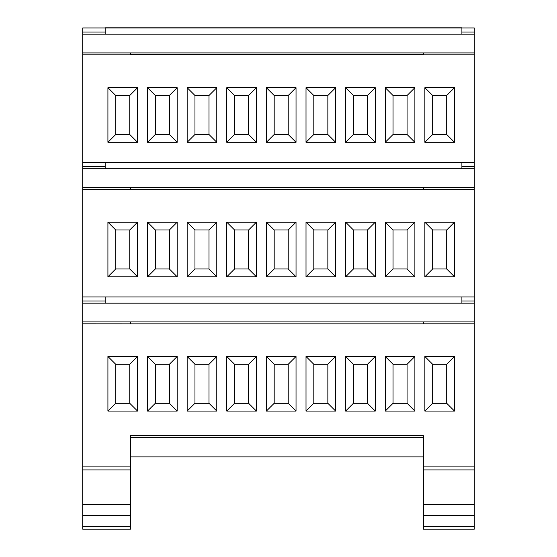 <?xml version="1.0" encoding="UTF-8"?>
<svg xmlns="http://www.w3.org/2000/svg" width="557" height="557" viewBox="0 0 557 557"><rect width="100%" height="100%" fill="white"/><g stroke="black" fill="none" stroke-linecap="round" stroke-linejoin="round"><path stroke-width="0.84" d="M417.59 296.937L386.398 296.937M377.973 296.937L346.781 296.937M338.357 296.937L307.158 296.937M298.74 296.937L267.541 296.937M259.116 296.937L227.924 296.937M219.5 296.937L188.308 296.937M179.883 296.937L148.684 296.937M140.267 296.937L109.068 296.937M386.398 162.442L394.377 162.442M346.781 162.442L354.76 162.442M307.158 162.442L315.137 162.442M267.541 162.442L275.52 162.442M227.924 162.442L235.903 162.442M188.308 162.442L196.287 162.442M148.684 162.442L156.663 162.442M109.068 162.442L117.047 162.442M386.398 27.954L394.182 27.954M346.781 27.954L354.558 27.954M307.158 27.954L314.942 27.954M267.541 27.954L275.325 27.954M227.924 27.954L235.708 27.954M188.308 27.954L196.085 27.954M148.684 27.954L156.468 27.954M109.068 27.954L116.852 27.954M433.102 296.937L426.014 296.937M449.234 162.442L426.014 162.442M457.213 162.442L433.994 162.442M457.213 27.954L426.014 27.954M432.657 27.954L450.571 27.954M82.708 529.15L130.519 529.15L82.708 529.15L82.708 469.941L130.519 469.941L130.519 435.692L423.362 435.692L423.362 466.098L474.292 466.098L474.292 529.15L423.362 529.15L474.292 529.15M130.519 529.15L130.519 469.941M423.362 466.098L423.362 529.15M130.519 466.098L82.708 466.098L82.708 296.937L474.292 296.937L474.292 466.098M82.708 296.937L82.708 162.442L474.292 162.442L474.292 296.937M82.708 162.442L82.708 27.954L474.292 27.954L474.292 162.442M82.708 168.674L474.292 168.674M82.708 303.168L474.292 303.168M82.708 34.179L474.292 34.179M461.892 166.522L474.292 166.522M105.169 168.674L105.169 162.372L461.892 162.372L461.892 168.674M461.892 32.028L474.292 32.028M105.169 34.179L105.169 27.85L461.892 27.85L461.892 34.179M82.708 187.403L474.292 187.403M82.708 189.324L130.519 189.359L130.519 187.403L423.362 187.403L423.362 189.359L474.292 189.324M82.708 54.837L130.519 54.837L130.519 52.915L474.292 52.915M130.519 54.837L130.519 52.908L423.362 52.908L423.362 54.837L423.362 52.915M423.362 323.847L130.519 323.847L130.519 321.897L423.362 321.897L423.362 323.819L474.292 323.819M82.708 321.897L130.519 321.897M423.362 321.897L474.292 321.897M461.892 301.01L474.292 301.01M457.213 296.937L450.126 296.937M385.249 222.18L385.249 276.773L414.881 276.773L414.881 222.18L385.249 222.18L393.047 229.985L393.047 268.975L407.083 268.975L407.083 229.985L393.047 229.985M345.632 222.18L345.632 276.773L375.265 276.773L375.265 222.18L345.632 222.18L353.43 229.985L353.43 268.975L367.467 268.975L367.467 229.985L353.43 229.985M306.009 222.18L306.009 276.773L335.648 276.773L335.648 222.18L306.009 222.18L313.807 229.985L313.807 268.975L327.85 268.975L327.85 229.985L313.807 229.985M266.392 222.18L266.392 276.773L296.032 276.773L296.032 222.18L266.392 222.18L274.19 229.985L274.19 268.975L288.227 268.975L288.227 229.985L274.19 229.985M226.776 222.18L226.776 276.773L256.408 276.773L256.408 222.18L226.776 222.18L234.574 229.985L234.574 268.975L248.61 268.975L248.61 229.985L234.574 229.985M187.159 222.18L187.159 276.773L216.791 276.773L216.791 222.18L187.159 222.18L194.957 229.985L194.957 268.975L208.993 268.975L208.993 229.985L194.957 229.985M147.535 222.18L147.535 276.773L177.175 276.773L177.175 222.18L147.535 222.18L155.333 229.985L155.333 268.975L169.377 268.975L169.377 229.985L155.333 229.985M107.919 222.18L107.919 276.773L137.551 276.773L137.551 222.18L107.919 222.18L115.717 229.985L115.717 268.975L129.753 268.975L129.753 229.985L115.717 229.985M424.866 222.18L424.866 276.773L454.505 276.773L454.505 222.18L424.866 222.18L432.664 229.985L432.664 268.975L446.7 268.975L446.7 229.985L432.664 229.985M385.249 87.693L385.249 142.286L414.881 142.286L414.881 87.693L385.249 87.693L393.047 95.491L393.047 134.488L407.083 134.488L407.083 95.491L393.047 95.491M345.632 87.693L345.632 142.286L375.265 142.286L375.265 87.693L345.632 87.693L353.43 95.491L353.43 134.488L367.467 134.488L367.467 95.491L353.43 95.491M306.009 87.693L306.009 142.286L335.648 142.286L335.648 87.693L306.009 87.693L313.807 95.491L313.807 134.488L327.85 134.488L327.85 95.491L313.807 95.491M266.392 87.693L266.392 142.286L296.032 142.286L296.032 87.693L266.392 87.693L274.19 95.491L274.19 134.488L288.227 134.488L288.227 95.491L274.19 95.491M226.776 87.693L226.776 142.286L256.408 142.286L256.408 87.693L226.776 87.693L234.574 95.491L234.574 134.488L248.61 134.488L248.61 95.491L234.574 95.491M187.159 87.693L187.159 142.286L216.791 142.286L216.791 87.693L187.159 87.693L194.957 95.491L194.957 134.488L208.993 134.488L208.993 95.491L194.957 95.491M147.535 87.693L147.535 142.286L177.175 142.286L177.175 87.693L147.535 87.693L155.333 95.491L155.333 134.488L169.377 134.488L169.377 95.491L155.333 95.491M107.919 87.693L107.919 142.286L137.551 142.286L137.551 87.693L107.919 87.693L115.717 95.491L115.717 134.488L129.753 134.488L129.753 95.491L115.717 95.491M424.866 87.693L424.866 142.286L454.505 142.286L454.505 87.693L424.866 87.693L432.664 95.491L432.664 134.488L446.7 134.488L446.7 95.491L432.664 95.491M130.519 54.753L423.362 54.753M82.708 52.915L130.519 52.915M423.362 515.678L474.292 515.678M385.249 356.48L385.249 411.073L414.881 411.073L414.881 356.48L385.249 356.48L393.047 364.278L393.047 403.275L407.083 403.275L407.083 364.278L393.047 364.278M345.632 356.48L345.632 411.073L375.265 411.073L375.265 356.48L345.632 356.48L353.43 364.278L353.43 403.275L367.467 403.275L367.467 364.278L353.43 364.278M306.009 356.48L306.009 411.073L335.648 411.073L335.648 356.48L306.009 356.48L313.807 364.278L313.807 403.275L327.85 403.275L327.85 364.278L313.807 364.278M266.392 356.48L266.392 411.073L296.032 411.073L296.032 356.48L266.392 356.48L274.19 364.278L274.19 403.275L288.227 403.275L288.227 364.278L274.19 364.278M226.776 356.48L226.776 411.073L256.408 411.073L256.408 356.48L226.776 356.48L234.574 364.278L234.574 403.275L248.61 403.275L248.61 364.278L234.574 364.278M187.159 356.48L187.159 411.073L216.791 411.073L216.791 356.48L187.159 356.48L194.957 364.278L194.957 403.275L208.993 403.275L208.993 364.278L194.957 364.278M147.535 356.48L147.535 411.073L177.175 411.073L177.175 356.48L147.535 356.48L155.333 364.278L155.333 403.275L169.377 403.275L169.377 364.278L155.333 364.278M107.919 356.48L107.919 411.073L137.551 411.073L137.551 356.48L107.919 356.48L115.717 364.278L115.717 403.275L129.753 403.275L129.753 364.278L115.717 364.278M424.866 356.48L424.866 411.073L454.505 411.073L454.505 356.48L424.866 356.48L432.664 364.278L432.664 403.275L446.7 403.275L446.7 364.278L432.664 364.278M461.892 296.937L461.892 303.168M105.169 303.168L105.169 296.937M130.519 437.649L423.362 437.649M130.519 323.847L82.708 323.819M82.708 32.028L105.169 32.028M82.708 515.678L130.519 515.678M82.708 466.098L82.708 469.941M82.708 301.01L105.169 301.01M82.708 166.522L105.169 166.522M424.866 411.073L432.664 403.275M446.7 403.275L454.505 411.073M446.7 364.278L454.505 356.48M424.866 276.773L432.664 268.975M446.7 268.975L454.505 276.773M446.7 229.985L454.505 222.18M424.866 142.286L432.664 134.488M446.7 134.488L454.505 142.286M446.7 95.491L454.505 87.693M385.249 411.073L393.047 403.275M407.083 403.275L414.881 411.073M407.083 364.278L414.881 356.48M345.632 411.073L353.43 403.275M367.467 403.275L375.265 411.073M367.467 364.278L375.265 356.48M306.009 411.073L313.807 403.275M327.85 403.275L335.648 411.073M327.85 364.278L335.648 356.48M266.392 411.073L274.19 403.275M288.227 403.275L296.032 411.073M288.227 364.278L296.032 356.48M226.776 411.073L234.574 403.275M248.61 403.275L256.408 411.073M248.61 364.278L256.408 356.48M187.159 411.073L194.957 403.275M208.993 403.275L216.791 411.073M208.993 364.278L216.791 356.48M147.535 411.073L155.333 403.275M169.377 403.275L177.175 411.073M169.377 364.278L177.175 356.48M107.919 411.073L115.717 403.275M129.753 403.275L137.551 411.073M129.753 364.278L137.551 356.48M385.249 276.773L393.047 268.975M407.083 268.975L414.881 276.773M407.083 229.985L414.881 222.18M345.632 276.773L353.43 268.975M367.467 268.975L375.265 276.773M367.467 229.985L375.265 222.18M306.009 276.773L313.807 268.975M327.85 268.975L335.648 276.773M327.85 229.985L335.648 222.18M266.392 276.773L274.19 268.975M288.227 268.975L296.032 276.773M288.227 229.985L296.032 222.18M226.776 276.773L234.574 268.975M248.61 268.975L256.408 276.773M248.61 229.985L256.408 222.18M187.159 276.773L194.957 268.975M208.993 268.975L216.791 276.773M208.993 229.985L216.791 222.18M147.535 276.773L155.333 268.975M169.377 268.975L177.175 276.773M169.377 229.985L177.175 222.18M107.919 276.773L115.717 268.975M129.753 268.975L137.551 276.773M129.753 229.985L137.551 222.18M385.249 142.286L393.047 134.488M407.083 134.488L414.881 142.286M407.083 95.491L414.881 87.693M345.632 142.286L353.43 134.488M367.467 134.488L375.265 142.286M367.467 95.491L375.265 87.693M306.009 142.286L313.807 134.488M327.85 134.488L335.648 142.286M327.85 95.491L335.648 87.693M266.392 142.286L274.19 134.488M288.227 134.488L296.032 142.286M288.227 95.491L296.032 87.693M226.776 142.286L234.574 134.488M248.61 134.488L256.408 142.286M248.61 95.491L256.408 87.693M187.159 142.286L194.957 134.488M208.993 134.488L216.791 142.286M208.993 95.491L216.791 87.693M147.535 142.286L155.333 134.488M169.377 134.488L177.175 142.286M169.377 95.491L177.175 87.693M107.919 142.286L115.717 134.488M129.753 134.488L137.551 142.286M129.753 95.491L137.551 87.693M130.519 189.359L423.362 189.359M423.362 54.837L474.292 54.837M423.362 526.302L474.292 526.302M423.362 469.941L474.292 469.941M82.708 526.302L130.519 526.302M82.708 504.545L130.519 504.545M130.519 456.872L423.362 456.872M423.362 504.545L474.292 504.545"/></g></svg>
